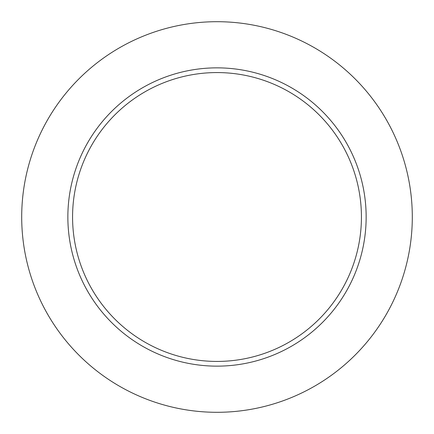 <?xml version="1.0" encoding="UTF-8"?>
<svg xmlns="http://www.w3.org/2000/svg" width="434" height="434" viewBox="0 0 434 434"><rect width="100%" height="100%" fill="white"/><g stroke="black" fill="none" stroke-linecap="round" stroke-linejoin="round"><path stroke-width="0.65" d="M412.3 217A195.3 195.3 0 0 0 119.35 47.865A195.3 195.3 0 0 0 119.35 386.135A195.3 195.3 0 0 0 412.3 217M366.15 217A149.15 149.15 0 0 0 142.428 87.836A149.15 149.15 0 0 0 142.428 346.164A149.15 149.15 0 0 0 366.15 217M361.43 217A144.43 144.43 0 0 0 144.782 91.921A144.43 144.43 0 0 0 144.782 342.079A144.43 144.43 0 0 0 361.43 217"/></g></svg>

